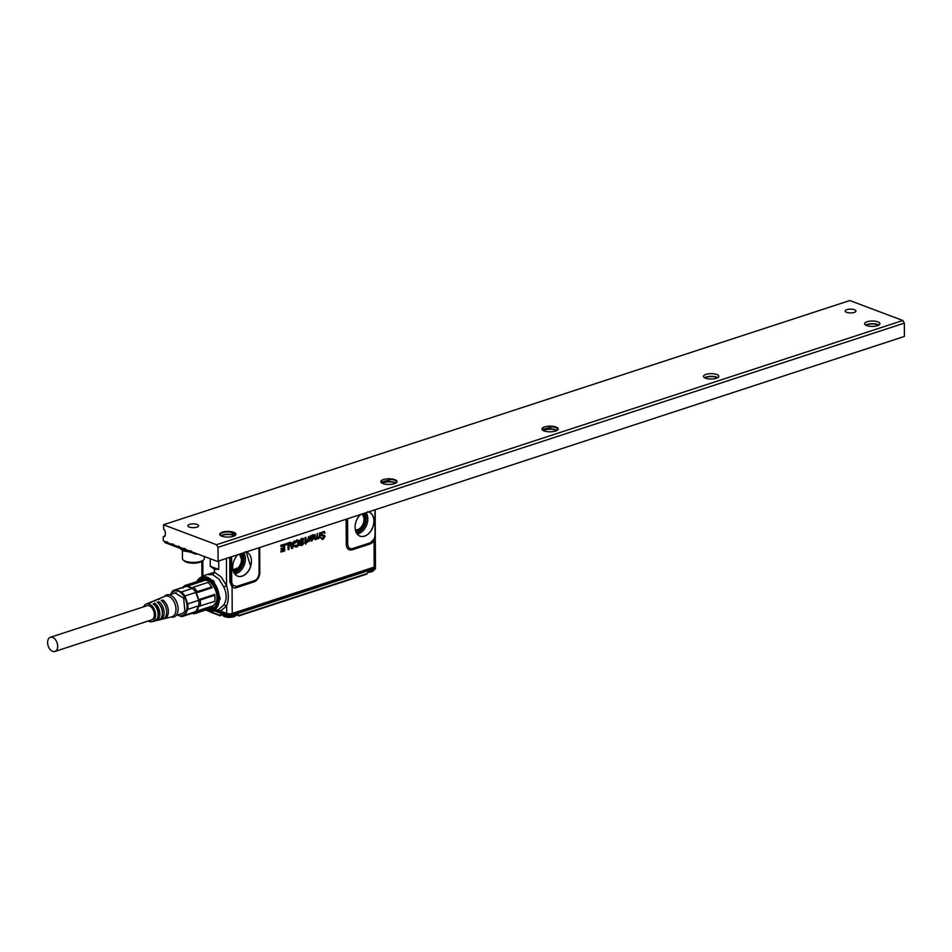 <?xml version="1.0" encoding="UTF-8"?>
<svg xmlns="http://www.w3.org/2000/svg" width="952" height="952" viewBox="0 0 952 952"><rect width="100%" height="100%" fill="white"/><g stroke="black" fill="none" stroke-linecap="round" stroke-linejoin="round"><path stroke-width="1.43" d="M54.954 651.454L151.618 619.871A7.438 4.712 -108.1 0 0 154.343 614.694A7.438 4.712 -108.1 0 0 146.989 605.722L50.325 637.304A7.438 4.712 -108.1 0 0 47.6 642.481A7.438 4.712 -108.1 0 0 54.954 651.454A7.438 4.712 -108.1 0 0 57.679 646.265A7.438 4.712 -108.1 0 0 50.325 637.304M143.633 606.817A9.306 5.891 71.9 0 1 143.752 606.543A9.306 5.891 71.9 0 1 146.156 604.044A9.306 5.891 71.9 0 1 153.689 608.245A9.306 5.891 71.9 0 1 154.855 619.05A9.306 5.891 71.9 0 1 151.927 621.716A9.306 5.891 71.9 0 1 148.262 620.966M151.927 621.716L154.391 621.109A9.496 6.009 -108.1 0 0 157.377 618.395A9.496 6.009 -108.1 0 0 153.153 603.913L154.771 603.259L154.783 605.377A7.438 4.712 71.9 0 1 158.091 615.575M159.912 605.163A7.438 4.712 71.9 0 1 162.375 612.695M154.771 603.259A9.627 6.093 71.9 0 1 159.067 617.955A9.627 6.093 71.9 0 1 156.045 620.704L158.508 620.097A9.817 6.212 -108.1 0 0 161.602 617.289A9.817 6.212 -108.1 0 0 157.187 602.283L158.794 601.64A9.936 6.295 71.9 0 1 163.292 616.848A9.936 6.295 71.9 0 1 160.162 619.692L162.625 619.086A10.127 6.414 -108.1 0 0 165.815 616.182A10.127 6.414 -108.1 0 0 161.209 600.664L162.816 600.01L162.828 602.069M158.794 601.64L158.805 603.723M146.156 604.044L148.5 603.08A9.496 6.009 -108.1 0 1 150.19 602.794L151.808 602.14A9.627 6.093 71.9 0 0 150.071 602.438L152.427 601.462A9.817 6.212 -108.1 0 1 154.224 601.176L155.83 600.522A9.936 6.295 71.9 0 0 153.986 600.819L156.342 599.843A10.127 6.414 -108.1 0 1 158.246 599.546L159.853 598.903A10.258 6.497 71.9 0 0 157.913 599.201L164.97 596.297A10.841 6.854 71.9 0 1 173.74 601.176A10.841 6.854 71.9 0 1 175.097 613.766A10.841 6.854 71.9 0 1 171.681 616.872L164.28 618.681A10.258 6.497 71.9 0 1 163.423 618.8M162.816 600.01A10.258 6.497 71.9 0 1 167.504 615.742A10.258 6.497 71.9 0 1 164.28 618.681M157.151 599.605A10.258 6.497 71.9 0 1 157.913 599.201M153.236 601.224A9.936 6.295 71.9 0 1 153.986 600.819M149.321 602.842A9.627 6.093 71.9 0 1 150.071 602.438M156.045 620.704A9.627 6.093 71.9 0 1 155.188 620.811M160.162 619.692A9.936 6.295 71.9 0 1 159.305 619.812M164.196 596.606L164.803 596.035A11.602 7.342 71.9 0 1 174.989 599.141A11.602 7.342 71.9 0 1 177.167 613.754A11.602 7.342 71.9 0 1 171.705 617.17L170.872 617.063M173.621 593.453L174.87 592.81L183.641 598.13L184.89 610.756A11.055 6.997 71.9 0 1 181.737 613.826A11.055 6.997 71.9 0 1 180.356 614.052M170.705 594.405A12.911 8.175 71.9 0 1 182.439 594.286A12.911 8.175 71.9 0 1 186.663 610.065A12.911 8.175 71.9 0 1 177.441 615.004M182.963 616.313A13.792 8.723 71.9 0 0 184.997 615.123L195.91 611.553A13.792 8.723 71.9 0 1 193.863 612.743L182.963 616.313A13.792 8.723 71.9 0 1 181.582 616.575L177.203 615.075M184.997 615.123L187.818 609.375L198.718 605.805A13.792 8.723 71.9 0 1 198.611 606.376L214.735 601.378A14.887 9.425 71.9 0 0 214.866 600.403A14.887 9.425 71.9 0 0 214.7 595.298L200.206 600.034A14.887 9.425 71.9 0 1 200.241 606.115M184.902 596L195.803 592.442A13.792 8.723 71.9 0 1 196.136 592.989L197.147 591.68A14.887 9.425 71.9 0 0 193.327 587.205L191.935 588.074A13.792 8.723 71.9 0 1 192.363 588.407L181.463 591.965A13.792 8.723 71.9 0 1 183.093 593.548A13.792 8.723 71.9 0 1 184.902 596L187.782 603.889A13.792 8.723 71.9 0 1 187.818 609.375M187.782 603.889L198.694 600.331A13.792 8.723 71.9 0 1 198.718 605.805L195.91 611.553A13.792 8.723 71.9 0 0 196.231 611.255L197.254 612.207L211.76 607.459A14.887 9.425 71.9 0 1 209.511 608.78L195.005 613.516A14.887 9.425 71.9 0 1 193.47 613.814L192.066 613.017M170.563 594.453L172.348 591.275A13.792 8.723 71.9 0 1 174.394 590.085A13.792 8.723 71.9 0 1 175.763 589.823L186.675 586.265L192.363 588.407A13.792 8.723 71.9 0 1 195.803 592.442L198.694 600.331A13.792 8.723 71.9 0 0 198.575 599.689L200.206 600.034M174.394 590.085L185.295 586.527A13.792 8.723 71.9 0 1 186.675 586.265A13.792 8.723 71.9 0 1 187.104 586.253L187.306 584.933L201.8 580.196A14.887 9.425 71.9 0 0 200.265 580.482L185.759 585.23A14.887 9.425 71.9 0 1 187.306 584.933M181.463 591.965L175.763 589.823M197.254 612.207A14.887 9.425 71.9 0 1 195.005 613.516M197.147 591.68L211.653 586.944A14.887 9.425 71.9 0 0 209.535 584.088A14.887 9.425 71.9 0 0 207.833 582.469L193.327 587.205M182.927 588.015L183.51 586.539A14.887 9.425 71.9 0 1 185.759 585.23M191.935 588.074A13.792 8.723 -108.1 0 0 187.104 586.253L203.204 580.982L201.8 580.196M198.611 606.376A13.792 8.723 -108.1 0 1 197.802 608.911A13.792 8.723 -108.1 0 1 196.231 611.255L212.344 605.984L211.76 607.459M214.902 600.046A13.792 8.723 -108.1 0 0 214.938 599.712A13.792 8.723 -108.1 0 0 214.688 594.417L214.7 595.298M211.653 586.944L212.248 587.717L196.136 592.989A13.792 8.723 -108.1 0 1 198.575 599.689L214.688 594.417M212.248 587.717A13.792 8.723 -108.1 0 0 209.999 584.599A13.792 8.723 -108.1 0 0 209.773 584.361M202.859 580.791L203.347 580.637A13.792 8.723 71.9 0 1 205.144 580.351C212.641 579.792 219.948 595.274 215.854 603.021L212.022 606.817M201.229 580.256A15.101 9.556 71.9 0 1 214.164 585.409A15.101 9.556 71.9 0 1 216.628 603.901A15.101 9.556 71.9 0 1 210.416 608.399M200.896 580.315A15.327 9.698 71.9 0 1 203.026 579.125A15.327 9.698 71.9 0 1 215.176 586.503A15.327 9.698 71.9 0 1 216.925 603.996A15.327 9.698 71.9 0 1 212.546 608.257A15.327 9.698 71.9 0 1 210.118 608.542M203.228 579.066L208.488 579.351M216.818 604.841A15.327 9.698 71.9 0 1 212.95 608.126A15.327 9.698 71.9 0 1 212.748 608.185M214.783 607.495A15.327 9.698 71.9 0 1 214.236 607.697A15.327 9.698 71.9 0 1 213.914 607.793M204.406 578.685L205.287 578.411M361.986 514.151A8.758 6.045 -69.4 0 1 363.962 519.387A8.758 6.045 -69.4 0 1 360.641 527.682A8.758 6.045 -69.4 0 1 355.382 529.919M367.829 572.378A6.569 2.297 -0.3 0 0 373.6 570.26M222.911 615.182A6.569 2.297 -0.3 0 0 223.089 615.623A6.569 2.297 -0.3 0 0 229.991 617.336A6.569 2.297 -0.3 0 0 236.013 615.206M239.535 554.147L241.51 559.383A8.758 6.045 -69.4 0 1 238.202 567.678L232.931 569.915M214.414 610.863L226.326 615.349L231.883 615.397L375.505 567.892L373.696 570.141L368.495 571.831M237.465 614.778L238.559 615.908L237.536 615.123L239.071 615.408L238.559 615.908M238.797 615.218L237.072 614.778L237.583 614.266L231.895 616.122L226.326 616.075L231.61 616.646L231.883 615.278L374.231 568.772L375.493 567.678M231.8 616.491L237.072 614.778M237.31 614.778L231.61 616.646L226.624 616.587L221.518 614.671M220.055 615.052L220.376 615.742L219.805 615.23L220.376 615.742L221.352 614.98L220.067 614.909L221.602 614.694M220.376 615.742L221.352 614.98M368.079 571.973L367.555 573.009M239.071 615.408L367.055 573.592L238.976 615.765M221.435 614.599L220.067 614.909M375.195 566.916L375.493 567.785M292.05 546.591L292.657 544.199M312.101 537.654L310.876 538.154L312.101 537.654A4.379 3.023 -69.4 0 1 312.137 537.642L313.232 536.262A4.379 3.023 -69.4 0 1 313.232 536.25L312.399 535.667L310.947 537.594A4.379 3.023 -69.4 0 1 310.947 537.618L310.947 538.201M311.958 537.582A4.391 3.034 -69.4 0 1 311.994 537.571L313.065 536.214A4.391 3.034 -69.4 0 1 313.065 536.202L312.244 535.619M221.15 614.123L226.897 616.587L226.326 615.218L231.883 615.278A0.988 0.619 71.9 0 0 231.467 614.278M292.811 544.151L291.419 544.663L292.133 546.805L292.811 544.151M313.232 536.25L312.399 535.667M359.178 535.75A12.816 8.854 110.6 0 0 359.666 535.988A12.816 8.854 110.6 0 0 369.031 533.156A12.816 8.854 110.6 0 0 373.886 520.851A12.816 8.854 110.6 0 0 368.686 512.009A12.816 8.854 110.6 0 0 368.614 511.986A12.828 8.865 110.6 0 1 373.993 520.768A12.828 8.865 110.6 0 1 369.138 533.203A12.828 8.865 -69.4 0 1 358.714 535.452A12.828 8.865 -69.4 0 1 359.963 515.068A12.828 8.865 110.6 0 1 360.368 514.675M374.969 509.903L375.017 536.25M375.1 535.072A6.569 4.534 -69.4 0 1 375.005 536.345A6.569 4.534 -69.4 0 1 374.255 538.844L370.292 542.807L352.573 548.59C349.634 549.185 348.015 547.662 347.706 544.02L347.575 518.852M236.739 575.746A12.816 8.854 110.6 0 0 237.226 575.984A12.816 8.854 110.6 0 0 246.58 573.152A12.816 8.854 110.6 0 0 250.554 566.452A12.816 8.854 110.6 0 0 246.235 552.005L250.673 566.5A12.828 8.865 -69.4 0 1 246.687 573.211A12.828 8.865 -69.4 0 1 236.274 575.46A12.828 8.865 -69.4 0 1 237.524 555.075L237.917 554.683M284.672 544.127L284.707 550.899L281.066 552.065L281.137 550.91L283.815 549.994L283.791 548.542L281.245 549.352L281.126 548.519L283.779 547.4L283.791 545.591L280.923 546.472L280.804 545.627L284.672 544.127L280.852 545.246L280.864 546.424M285.362 544.139L289.015 542.747L288.944 549.459L288.063 549.494L288.016 544.175L285.481 544.984L285.195 544.092L288.765 542.664M291.621 548.614L289.515 542.878L290.562 542.247L291.05 543.58L294.644 541.2L292.752 548.114L291.705 548.614L289.36 542.83L290.3 542.164M294.62 542.926L296.822 540.034L298.559 540.391L299.261 542.688L298.583 545.544L296.786 547.067L294.715 546.02L297.786 545.032L297.774 541.45L296.834 541.212L295.465 543.009L294.513 542.64L296.667 539.962L298.428 540.319M295.965 545.746L297.631 544.96L297.988 543.104L297.774 541.45L296.834 541.212M296.786 547.067L295.037 546.805L294.549 545.972L295.525 545.222M301.701 539.594L302.831 540.331L301.701 539.594L300.772 541.248L303.236 541.7L303.51 543.949L301.796 545.425L300.285 545.365L299.606 544.258L300.701 543.687M301.796 545.425L300.13 545.317L299.606 544.258M300.63 541.176L303.236 541.7M302.867 540.415L303.878 539.796L303.034 538.392M299.761 544.306L302.522 543.818A4.379 3.023 110.6 0 1 302.546 543.794L302.546 542.973L300.392 542.735L299.582 541.236L301.701 538.439L303.105 538.427M300.987 544.211L302.367 543.747A4.391 3.034 -69.4 0 1 302.379 543.735L302.546 542.973L300.237 542.699L299.416 541.176L301.558 538.368L302.962 538.356M305.889 537.356L306.532 541.914M305.568 542.842L304.818 542.723L305.616 542.152L305.592 538.558A4.379 3.023 110.6 0 0 305.592 538.523L304.759 537.773M305.592 538.523L305.425 538.475A4.355 3.011 110.6 0 1 305.425 538.511L305.199 537.916M306.496 541.926L305.913 544.116L305.497 542.866L305.663 544.116M308.662 541.141L307.353 541.878L308.674 539.843L308.71 536.595L309.233 541.402L308.579 541.319M312.423 534.988L310.852 536.25L312.946 534.917L313.827 536.083L311.709 538.499A4.379 3.023 110.6 0 1 311.685 538.511L310.876 539.51L311.935 540.248L313.541 538.511M313.125 538.844L311.923 540.914L310.304 539.677L310.423 535.726M311.923 540.914L310.935 540.974M311.125 540.212L312.958 538.784M312.268 534.917L313.827 536.083M319.575 537.809L315.076 539.677M318.42 538.784L317.135 538.392M315.814 539.641L314.469 538.665L314.398 534.738L315.053 534.524L315.243 538.772L316.766 538.011A4.379 3.023 110.6 0 0 316.766 538.011L317.206 533.572L317.861 537.928L319.384 537.154A4.379 3.023 110.6 0 1 319.396 537.13L319.646 535.702A4.379 3.023 110.6 0 0 319.646 535.631L320.193 532.846L320.229 537.916L319.491 537.82M317.861 537.928L319.229 537.095A4.391 3.034 -69.4 0 1 319.241 537.071L319.479 535.655A4.355 3.011 110.6 0 0 319.479 535.583L319.646 535.631M315.243 538.772L316.611 537.939L317.325 533.418M321.288 534.096L324.846 535.833L325.001 536.678L323.025 539.332L321.954 539.391M323.025 539.332L321.252 537.559M324.311 535.31L322.407 535.119M321.419 534.167A21.884 15.113 110.6 0 0 321.419 534.143L322.895 532.12L324.93 533.287L324.287 531.466M323.763 532.049L322.895 532.12M321.455 537.725L323.025 538.725L321.586 537.785L323.025 538.725L324.453 536.619L321.931 535.857L320.86 534.358L321.419 532.573L324.358 531.502M321.931 535.857L320.705 534.31L321.252 532.501L324.215 531.43M322.883 538.653L324.287 536.559L323.811 535.905M375.028 509.891L375.207 534.429L374.255 538.844M231.574 556.753L231.717 581.91L230.253 581.898L232.585 585.123L231.717 581.91M375.302 566.464A3.796 1.333 179.7 0 1 375.231 566.868L375.457 566.071A3.939 1.38 179.7 0 1 374.184 567.095L232.217 613.481L232.074 586.908A8.021 5.534 -69.4 0 0 236.215 587.705A2.19 1.38 71.9 0 1 236.572 586.491L232.585 585.123M236.572 586.491L254.303 580.696C257.23 579.375 258.837 576.793 259.099 572.961L258.968 547.805M283.636 545.603L283.803 547.352M281.126 548.519L283.648 547.305M280.971 548.471L281.173 549.316M283.648 548.59L283.66 549.947L280.983 550.839L280.995 552.029M285.195 544.092L285.41 544.937M287.873 544.223L288.111 549.649M293.002 542.818L291.014 543.473M294.311 540.855L293.026 542.807M296.643 547.031L295.037 546.805L296.643 547.031M297.619 541.402L296.691 541.164M301.653 545.389L300.13 545.317L301.653 545.389M302.665 540.284L301.546 539.558M301.403 542.807L302.379 542.938M305.425 538.475L305.057 537.868M305.425 538.511L304.866 542.985M308.555 536.547L307.401 542.295M310.126 536.702L310.304 539.677M311.78 540.867L310.15 539.617M310.983 540.141L311.78 540.177M313.696 536.012L313.315 535.012M319.467 532.977L319.479 535.583M317.718 537.856L318.361 537.928M315.112 538.701L315.743 538.784M314.231 534.691L314.303 538.618L315.671 539.606M322.883 539.296L320.907 537.963M324.608 533.298L322.74 532.085M229.753 557.348L229.884 581.898L232.074 586.908A2.19 1.523 132.3 0 1 233.192 585.837M216.306 610.244L226.897 614.099A3.665 1.285 -0.3 0 0 232.026 614.135L374.005 567.749A3.665 1.285 -0.3 0 0 375.1 567.071A3.665 1.285 -0.3 0 0 375.159 566.976M218.758 569.475L210.261 566.273L214.414 569.165L218.758 569.475L218.71 560.954M203.538 575.734L214.45 572.212L214.414 569.165M210.261 566.273L210.225 558.729M232.026 614.135L232.121 613.957A1.095 0.69 71.9 0 0 232.217 613.481A3.939 1.38 179.7 0 1 226.695 613.433L226.659 605.972C228.885 599.748 228.849 593.001 226.552 585.73L223.708 586.872L218.96 579.09L212.855 574.782L207.346 574.484L202.074 576.21L213.676 580.815L220.233 598.63L213.498 611.172L218.77 609.447L223.803 604.96C226.992 599.617 226.957 593.584 223.708 586.872M223.803 604.96L226.659 605.972L220.424 611.16L226.695 613.433A1.095 0.738 110 0 0 226.802 613.909L216.52 610.184L220.424 611.16L218.222 609.601M226.409 558.443L226.552 585.73L221.245 577.031L214.45 572.212L212.855 574.782M197.29 553.862L195.993 554.29L164.875 542.58L164.875 541.664M195.993 553.374L195.993 554.29M217.342 561.406L904.4 336.437L217.342 561.406L191.721 551.767A2.19 1.38 -108.1 0 0 190.662 550.756A2.19 1.38 -108.1 0 0 189.995 550.72A2.19 1.38 -108.1 0 0 189.615 550.97L185.795 549.542A2.19 1.38 -108.1 0 0 184.736 548.53A2.19 1.38 -108.1 0 0 184.069 548.495A2.19 1.38 -108.1 0 0 183.688 548.745L179.869 547.305A2.19 1.38 -108.1 0 0 178.809 546.293A2.19 1.38 -108.1 0 0 178.143 546.269A2.19 1.38 -108.1 0 0 177.762 546.507L178.595 546.234M177.762 546.507L173.942 545.079A2.19 1.38 -108.1 0 0 172.883 544.068A2.19 1.38 -108.1 0 0 172.217 544.032A2.19 1.38 -108.1 0 0 171.824 544.282L168.016 542.854A2.19 1.38 -108.1 0 0 166.957 541.831A2.19 1.38 -108.1 0 0 166.291 541.807A2.19 1.38 -108.1 0 0 165.898 542.057L163.256 540.653L163.232 536.952L165.089 536.047M904.4 336.437L904.329 323.121L218.008 547.329L216.509 544.722L163.47 524.766L849.791 300.546L902.841 320.503L216.509 544.722M218.079 560.657L218.008 547.329M904.329 323.121L902.841 320.503M848.827 312.827A5.379 1.88 179.7 0 1 845.174 311.054A5.379 1.88 179.7 0 1 852.278 309.233A5.379 1.88 179.7 0 1 855.931 311.007A5.379 1.88 179.7 0 1 848.827 312.827M191.495 527.563A5.379 1.88 179.7 0 1 187.841 525.802A5.379 1.88 179.7 0 1 194.958 523.981A5.379 1.88 179.7 0 1 198.611 525.742A5.379 1.88 179.7 0 1 191.495 527.563M547.436 431.684A8.104 2.832 179.7 0 1 542.533 430.09A8.104 2.832 179.7 0 1 544.151 427.067A8.104 2.832 179.7 0 1 552.648 426.294A8.104 2.832 179.7 0 1 557.563 430.018A8.104 2.832 179.7 0 1 547.436 431.684M386.333 484.318A8.104 2.832 179.7 0 1 381.431 482.723A8.104 2.832 179.7 0 1 383.049 479.701A8.104 2.832 179.7 0 1 391.534 478.927A8.104 2.832 179.7 0 1 396.448 482.64A8.104 2.832 179.7 0 1 386.333 484.318M225.219 536.952A8.104 2.832 179.7 0 1 220.317 535.357A8.104 2.832 179.7 0 1 221.935 532.335A8.104 2.832 179.7 0 1 230.432 531.561A8.104 2.832 179.7 0 1 235.346 535.274A8.104 2.832 179.7 0 1 229.111 537.047A8.104 2.832 179.7 0 1 225.219 536.952M713.619 373.803A7.664 2.677 179.7 0 1 718.819 376.314A7.664 2.677 179.7 0 1 708.693 378.908A7.664 2.677 179.7 0 1 703.492 376.397A7.664 2.677 179.7 0 1 713.619 373.803M874.721 321.169A7.664 2.677 179.7 0 1 879.922 323.692A7.664 2.677 179.7 0 1 869.795 326.274A7.664 2.677 179.7 0 1 864.606 323.763A7.664 2.677 179.7 0 1 874.721 321.169M165.017 536.178L163.827 536.571A2.19 1.38 -108.1 0 0 164.494 536.595A2.19 1.38 -108.1 0 0 165.291 535.072L165.279 532.204A2.19 1.38 -108.1 0 0 163.792 529.598L163.47 524.766M704.623 377.789A8.104 2.832 179.7 0 1 713.774 376.742A8.104 2.832 -0.3 0 1 717.701 377.73M704.516 377.73A7.664 2.677 179.7 0 1 713.631 376.468A7.664 2.677 179.7 0 1 717.808 377.658M865.737 325.156A8.104 2.832 179.7 0 1 874.876 324.108A8.104 2.832 -0.3 0 1 878.803 325.096M865.618 325.096A7.664 2.677 179.7 0 1 874.733 323.835A7.664 2.677 179.7 0 1 878.922 325.025M543.247 430.566A8.104 2.832 179.7 0 1 552.66 429.364A8.104 2.832 179.7 0 1 556.861 430.494M543.164 430.518A7.664 2.677 179.7 0 1 552.517 429.102A7.664 2.677 179.7 0 1 556.944 430.447M382.133 483.2A8.104 2.832 179.7 0 1 391.558 481.998A8.104 2.832 179.7 0 1 395.746 483.128M382.05 483.152A7.664 2.677 179.7 0 1 391.415 481.736A7.664 2.677 179.7 0 1 395.83 483.08M221.031 535.833A8.104 2.832 179.7 0 1 230.444 534.631A8.104 2.832 179.7 0 1 234.644 535.762M220.947 535.786A7.664 2.677 179.7 0 1 230.301 534.37A7.664 2.677 179.7 0 1 234.727 535.714M182.415 550.434L182.451 558.634A10.948 3.832 -0.3 0 0 183.26 560.062L184.486 561.109A9.627 3.368 -0.3 0 0 186.318 562.12A9.627 3.368 -0.3 0 0 199.932 562.263A9.627 3.368 -0.3 0 0 202.348 561.025L203.561 559.954A10.948 3.832 -0.3 0 0 204.347 558.515L204.335 556.515M183.26 560.062A10.948 3.832 -0.3 0 0 185.343 561.204A10.948 3.832 -0.3 0 0 200.812 561.359A10.948 3.832 -0.3 0 0 203.561 559.954M235.12 535.452L235.489 534.631L230.289 532.12A7.664 2.677 -0.3 0 0 220.162 534.703A7.664 2.677 -0.3 0 0 220.543 535.536M381.657 482.902L381.276 482.081L391.403 479.487A7.664 2.677 -0.3 0 1 396.603 481.998A7.664 2.677 -0.3 0 1 396.234 482.819M542.759 430.268L542.39 429.447L552.505 426.853A7.664 2.677 -0.3 0 1 557.705 429.364A7.664 2.677 -0.3 0 1 557.337 430.185M179.773 548.185L183.272 550.792L190.448 552.196M166.743 541.783L165.898 542.057M172.669 544.008L171.824 544.282M184.521 548.471L183.688 548.745M190.459 550.696L189.615 550.97M355.441 530.193A8.984 6.2 110.6 0 0 359.666 528.943A8.984 6.2 110.6 0 0 360.879 527.896A8.984 6.2 110.6 0 0 362.284 514.056M232.99 570.188A8.984 6.2 110.6 0 0 237.215 568.951A8.984 6.2 110.6 0 0 238.428 567.892A8.984 6.2 110.6 0 0 239.845 554.052M355.667 531.038A9.758 6.735 110.6 0 0 360.046 529.669A9.758 6.735 110.6 0 0 361.367 528.527A9.758 6.735 110.6 0 0 363.176 513.759M233.216 571.045A9.758 6.735 110.6 0 0 237.607 569.665A9.758 6.735 110.6 0 0 238.928 568.522A9.758 6.735 110.6 0 0 240.737 553.766M356.322 532.656A11.424 7.89 110.6 0 0 358.202 532.239A11.424 7.89 110.6 0 0 361.962 529.705A11.424 7.89 110.6 0 0 364.735 513.247M373.553 567.618L374.231 568.772L373.696 570.141L368.591 571.474M238.785 615.075L237.583 614.266M219.805 615.23L209.809 611.47M233.871 572.652A11.424 7.89 110.6 0 0 235.751 572.235A11.424 7.89 110.6 0 0 239.523 569.701A11.424 7.89 110.6 0 0 242.296 553.255M357.143 533.953A12.519 8.639 110.6 0 0 358.94 533.525A12.519 8.639 110.6 0 0 363.069 530.74A12.519 8.639 110.6 0 0 366.163 512.783M234.692 573.961A12.519 8.639 110.6 0 0 236.501 573.52A12.519 8.639 110.6 0 0 240.63 570.748A12.519 8.639 110.6 0 0 243.712 552.791M227.04 614.088L226.326 615.218L214.593 610.803M245.176 551.779L246.235 552.005A12.816 8.854 110.6 0 0 246.175 551.981M375.076 509.867L375.207 534.429M352.573 548.59A2.19 1.38 71.9 0 0 352.216 549.804L369.935 544.02A8.021 5.534 -69.4 0 0 374.053 540.534L374.184 567.095A1.095 0.69 71.9 0 1 374.088 567.57A3.796 1.333 179.7 0 0 375.231 566.868L375.1 567.071M230.122 557.229L230.253 581.898A2.19 0.762 179.7 0 0 229.884 581.898M236.215 587.705L253.934 581.91A2.19 1.38 71.9 0 1 254.303 580.696M253.934 581.91A8.021 5.534 -69.4 0 0 259.801 572.473A2.19 0.762 -0.3 0 0 259.099 572.961M259.801 572.473L259.67 547.578M347.706 544.02A2.19 0.762 -0.3 0 0 346.266 544.223L346.135 519.328M352.216 549.804A8.021 5.534 -69.4 0 1 346.266 544.223M369.935 544.02A2.19 1.38 71.9 0 1 370.292 542.807M226.897 614.099L226.802 613.909A3.796 1.333 179.7 0 0 232.121 613.957L374.005 567.749M212.82 568.154L213.962 568.951M213.974 569.177L214.914 569.534A1.083 0.762 106.5 0 0 214.878 569.296M214.914 569.534L216.104 569.379M202.895 575.948L202.812 560.609M196.671 581.66L202.074 576.21L196.517 581.708M196.885 581.589A17.731 11.222 71.9 0 1 212.986 581.434A17.731 11.222 71.9 0 1 218.781 603.104A17.731 11.222 71.9 0 1 206.132 609.887M198.48 581.065A16.434 10.401 71.9 0 1 212.57 582.338A16.434 10.401 71.9 0 1 218.139 601.497A16.434 10.401 71.9 0 1 207.726 609.363M212.689 582.672A15.827 10.008 71.9 0 1 215.14 607.174A15.827 10.008 71.9 0 1 209.012 608.947M199.777 580.649A15.827 10.008 71.9 0 1 205.763 578.459A15.827 10.008 71.9 0 1 212.522 582.493M209.214 608.875A15.768 9.984 -108.1 0 0 215.188 607.138M205.81 578.471A15.768 9.984 -108.1 0 0 199.968 580.589M209.44 608.804A15.732 9.948 -108.1 0 0 212.962 608.542A15.732 9.948 -108.1 0 0 214.105 607.995M200.194 580.506A15.732 9.948 71.9 0 1 203.192 578.637A15.732 9.948 71.9 0 1 204.442 578.411M212.439 608.292A15.672 9.913 -108.1 0 0 213.807 608.161M204.097 578.459A15.672 9.913 -108.1 0 0 202.919 579.161M169.373 594.833L176.251 592.596M176.108 615.432L182.986 613.195M214.938 599.712L214.866 600.403M213.26 608.007L215.152 607.162M203.752 578.899L205.775 578.459L212.558 582.624C219.079 592.001 219.936 600.188 215.14 607.174M237.215 614.813L238.797 615.92L366.782 574.104L368.317 571.985L373.922 570.153L375.481 568.641M221.792 614.766L220.102 615.742L209.916 611.91L209.166 610.898M359.666 535.988L358.714 535.452M368.686 512.009L367.627 511.771M237.226 575.984L236.274 575.46M375.457 566.071L375.171 509.844M201.907 576.269L201.824 561.406M205.763 610.006L208.988 611.315L213.498 611.172M212.962 608.542L215.223 607.102M203.192 578.637L205.87 578.471M163.47 536.5L165.136 535.964"/></g></svg>
